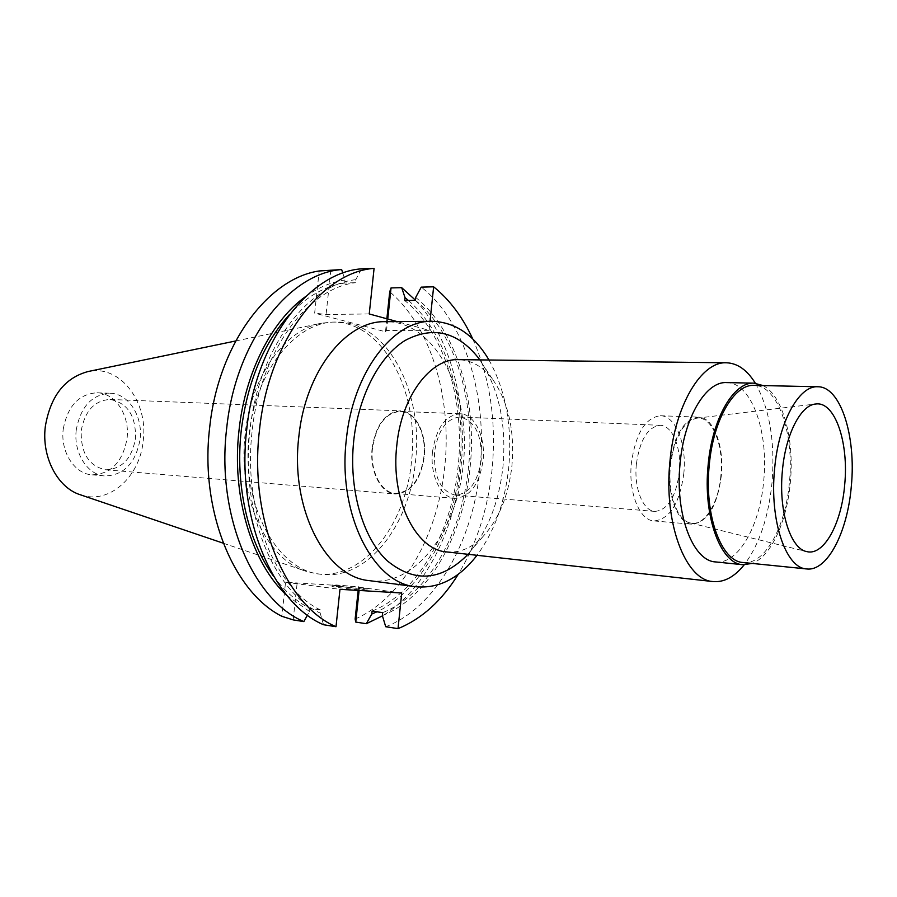 <?xml version="1.0" encoding="UTF-8"?>
<svg xmlns="http://www.w3.org/2000/svg" width="897" height="897" viewBox="0 0 897 897"><rect width="100%" height="100%" fill="white"/><g stroke="black" fill="none" stroke-linecap="round" stroke-linejoin="round"><path stroke-width="0.67" stroke-dasharray="4.49 3.36" d="M80.652 494.875C109.03 504.865 139.898 476.901 143.195 440.965C148.588 402.17 120.164 364.373 88.22 371.504M63.25 429.035C67.611 406.083 78.858 393.996 97.011 392.774C115.545 392.953 130.087 415.737 127.038 438.555C122.732 462.033 111.037 474.132 91.965 474.838C74.451 473.896 60.211 451.752 63.25 429.035M245.161 433.901C237.357 497.813 267.037 560.255 306.482 571.411L316.675 573.71C362.758 580.46 405.736 525.35 411.499 461.338C419.942 391.933 382.929 320.823 332.114 322.113L321.72 323.167C285.324 329.132 250.981 376.359 245.161 433.901M249.276 434.137C255.567 370.483 296.526 320.913 336.184 322.079C386.966 320.79 423.922 392.056 415.468 461.596C409.705 525.743 366.75 580.987 320.711 574.248C277.027 570.66 240.564 504.282 249.276 434.137M386.865 318.771L385.497 331.767L314.645 313.131L319.197 270.972M359.092 590.461L359.428 587.255L358.553 586.761L285.549 582.231L281.86 616.295M358.553 586.761L358.172 590.417M355.145 619.031C402.955 598.254 438.084 534.668 444.766 466.44C452.11 398.279 431.109 326.654 389.724 291.794M385.497 331.767L386.551 330.455L429.102 330.32L397.192 321.597M369.239 313.95L326.071 314.477L314.645 313.131M429.102 330.32L430.033 321.328M472.764 338.965C490.154 378.254 496.59 421.803 492.061 469.613C487.912 509.025 476.666 543.885 458.322 574.192M369.306 580.628C414.874 587.3 457.369 530.475 463.2 464.736C471.699 393.458 435.449 320.408 385.205 321.687M387.762 319.007L386.551 330.455M415.401 300.147C450.698 337.664 467.662 404.11 460.946 467.528C454.678 530.923 424.707 590.529 382.436 615.88M359.428 587.255L401.733 592.995M285.549 582.231L339.974 589.329M336.386 586.391C346.231 586.952 368.263 589.576 366.94 590.035L362.814 590.002C353.059 589.464 330.589 586.784 332.069 586.346L336.386 586.391M385.721 626.723C435.684 607.886 473.067 540.88 479.996 468.806C487.71 396.81 465.072 321.104 421.231 287.141M382.357 615.611C428.788 597.368 463.581 534.915 470.084 467.584C477.305 400.331 456.304 329.704 415.681 297.456M415.378 300.338C455.071 332.148 475.601 401.374 468.514 467.315C462.134 533.345 428.082 594.565 382.66 612.651M372.098 611.092C417.621 593.164 451.752 532.302 458.12 466.619C465.184 401.026 444.553 332.159 404.738 300.551M408.415 300.473C447.042 333.695 466.664 401.89 459.701 466.889C453.4 531.316 421.018 591.336 376.931 611.81M293.173 619.894L297.098 583.409M330.87 269.963L326.071 314.477M342.8 273.125L344.997 280.01L344.683 283.026L355.481 282.701L355.806 279.673L361.502 268.831M323.525 624.727L320.184 613.077L320.509 609.982L309.801 608.357L309.465 611.44L307.436 615.129M309.465 611.44L287.219 595.787M305.574 296.604C318.368 287.421 331.509 281.882 344.997 280.01M344.683 283.026C325.129 285.964 306.785 296.414 289.641 314.365M273.574 576.222C284.304 590.809 296.38 601.517 309.801 608.357M320.509 609.982C274.852 588.421 242.672 510.113 252.158 431.009C260.152 351.624 307.536 288.24 355.481 282.701M355.806 279.673C306.841 284.798 258.134 349.415 249.96 430.638C240.228 511.57 273.428 591.56 320.184 613.077M362.96 588.6L367.086 588.634C368.409 588.185 346.377 585.573 336.543 585.001L332.215 584.945C330.735 585.371 353.205 588.04 362.96 588.6M488.988 360C505.841 390.543 512.411 426.456 508.711 467.718C504.966 502.443 494.393 531.641 477.013 555.299M467.92 554.29C487.273 532.123 498.945 502.937 502.959 466.72C506.626 424.259 498.923 388.648 479.85 359.888M446.684 551.924C459.634 553.079 471.665 548.022 482.788 536.765C498.844 519.385 508.554 495.693 511.929 465.689C514.867 430.594 508.375 401.733 492.464 379.106C482.799 366.57 471.474 360.078 458.479 359.641M755.352 383.232C769.66 408.74 775.221 441.817 772.037 482.463C768.505 517.345 759.232 544.793 744.207 564.807M715.571 561.926C738.074 564.83 759.972 525.967 763.717 480.736C768.83 431.524 751.394 382.324 726.581 382.593M763.078 385.575C782.846 395.487 794.585 439.452 790.335 482.44C786.994 521.437 770.994 556.622 752.168 563.428M743.142 562.509C764.693 565.289 785.75 526.898 789.427 482.238C794.417 433.655 777.789 385.116 754.007 385.385M720.874 475.746C718.564 503.609 704.212 526.606 690.432 522.973C677.235 520.675 667.503 493.529 670.463 465.476C674.32 437.332 683.122 421.568 696.857 418.17C712.285 415.973 724.103 445.473 720.874 475.746M669.969 465.375C666.774 495.323 677.852 523.814 692.047 524.218C707.441 522.435 717.196 506.312 721.311 475.836C724.44 446.291 713.575 417.127 698.617 417.139C683.828 419.034 674.275 435.112 669.969 465.375M683.817 473.47C679.679 503.43 669.756 519.251 654.036 520.944C639.55 520.495 628.203 492.487 631.387 463.065C635.704 433.352 645.403 417.576 660.495 415.737C675.766 415.737 686.934 444.43 683.817 473.47M636.377 464.063C633.775 488.103 643.048 511.088 654.956 511.413C667.772 510.023 675.878 497.073 679.287 472.573C681.843 448.769 672.683 425.346 660.248 425.313C647.847 426.804 639.897 439.721 636.377 464.063M481.196 460.15C477.753 482.395 469.086 494.045 455.194 495.122C440.573 491.365 433.7 476.98 434.552 451.953C438.084 429.955 446.56 418.316 459.982 417.049C475.062 420.659 482.138 435.034 481.196 460.15M432.522 451.606C429.753 475.163 440.876 497.846 454.857 498.384C469.938 497.23 479.346 484.593 483.068 460.486C485.804 437.052 474.704 413.876 460.049 413.775C445.529 415.154 436.357 427.768 432.522 451.606M423.933 456.764C420.211 480.153 410.68 492.375 395.342 493.44C381.124 492.857 369.766 470.835 372.513 448.007C376.336 424.931 385.62 412.732 400.376 411.409C415.277 411.544 426.647 434.047 423.933 456.764M372.143 447.951C369.362 471.082 380.877 493.395 395.285 493.989C410.837 492.913 420.502 480.523 424.27 456.831C427.017 433.789 415.502 410.972 400.387 410.848C385.43 412.183 376.022 424.55 372.143 447.951M81.235 430.549C84.946 410.848 94.544 400.477 110.028 399.457C127.643 402.854 136.12 415.939 135.458 438.678C131.781 458.771 121.869 469.142 105.711 469.804C88.781 466.081 80.618 452.996 81.235 430.549M76.279 429.809C73.218 452.716 87.458 475.04 104.971 475.982C124.044 475.242 135.739 463.043 140.055 439.373C143.105 416.376 128.585 393.413 110.051 393.234C91.898 394.478 80.64 406.666 76.279 429.809M223.263 543.201L306.482 571.411M235.676 340.972L321.72 323.167M332.114 322.113L336.184 322.079M316.675 573.71L320.711 574.248M366.94 590.035L367.086 588.634M332.069 586.346L332.215 584.945M482.788 536.765L467.752 554.279M492.464 379.106L479.682 359.888M690.432 522.973L806.291 551.487M696.857 418.17L815.339 404.042M654.036 520.944L692.047 524.218M660.495 415.737L698.617 417.139M455.194 495.122L654.956 511.413M459.982 417.049L660.248 425.313M395.342 493.44L454.857 498.384M400.376 411.409L460.049 413.775M105.711 469.804L395.285 493.989M110.028 399.457L400.387 410.848M91.965 474.838L104.971 475.982M97.011 392.774L110.051 393.234"/><path stroke-width="1.35" d="M235.676 340.972L88.22 371.504C64.831 377.76 50.535 396.048 45.343 426.355C41.329 457.156 57.744 488.046 80.652 494.875L223.263 543.201M341.656 269.56L319.197 270.972C268.08 278.283 218.139 344.74 209.674 427.589C199.65 510.146 233.467 592.143 281.86 616.295L293.173 619.894L303.859 621.599C253.066 600.407 216.121 515.192 226.661 428.497C235.451 341.477 288.924 273.181 341.656 269.56L342.8 273.125M358.172 590.417L355.145 619.031L355.75 622.081L366.312 623.718L371.784 614.03L372.098 611.092L382.66 612.651L382.357 615.611L385.721 626.723L398.021 628.629C421.691 618.952 441.795 600.799 458.322 574.192M386.865 318.771L389.724 291.794L391.036 287.926L387.762 319.007M397.192 321.597L369.239 313.95L374.083 268.371C321.709 271.993 268.349 341.544 259.457 430.257C248.839 518.634 285.549 605.363 336.005 626.711L323.525 624.727C272.935 603.434 236.124 517.3 246.72 429.573C255.567 341.51 308.983 272.453 361.502 268.831L374.083 268.371M430.033 321.328L433.632 286.816C449.61 299.676 462.65 317.056 472.764 338.965M336.005 626.711L339.974 589.329L401.733 592.995L398.021 628.629M432.096 321.305L385.205 321.687C345.962 320.453 305.193 371.425 298.802 436.906C289.989 509.092 326.071 577.197 369.306 580.628L415.804 586.739C373.085 583.454 337.44 513.712 346.332 439.575C352.813 372.322 393.323 320.016 432.096 321.305C455.16 322.045 474.132 334.94 488.988 360M433.632 286.816L421.231 287.141L415.681 297.456L415.378 300.338L404.738 300.551L405.04 297.669L401.688 287.645L391.036 287.926M401.688 287.645L415.401 300.147M382.436 615.88L366.312 623.718M355.75 622.081L359.092 590.461M405.04 297.669L408.415 300.473M376.931 611.81L371.784 614.03M307.436 615.129L303.859 621.599M287.219 595.787C252.091 564.034 231.291 496.333 239.05 430.055C245.173 372.311 271.903 320.543 305.574 296.604M289.641 314.365C263.527 343.103 247.393 381.786 241.259 430.425C234.992 485.142 248.065 541.71 273.574 576.222M477.013 555.299C459.197 578.352 438.79 588.836 415.804 586.739M479.85 359.888L478.191 357.634C457.167 331.509 432.791 325.802 405.052 340.49C379.364 356.311 358.52 395.869 353.721 440.853C348.585 488.899 362.556 537.404 386.786 560.412C413.629 582.624 440.035 581.256 465.992 556.331L467.92 554.29M726.469 362.78L458.479 359.641C430.425 358.195 401.396 396.642 396.788 445.473C390.43 499.169 415.76 550.074 446.684 551.924L713.048 581.57C685.543 580.404 663.432 522.85 669.969 461.237C674.869 405.231 701.577 361.166 726.469 362.78C737.558 363.218 747.179 370.035 755.352 383.232M744.207 564.807C734.486 576.906 724.103 582.501 713.048 581.57M754.018 383.154L726.581 382.593C705.995 381.113 684.086 417.486 680.105 463.345C674.768 513.746 692.843 561.096 715.571 561.926L742.873 564.718C720.515 563.955 702.811 516.044 708.148 464.982C712.151 418.518 733.78 381.673 754.018 383.154L763.078 385.575M752.168 563.428L742.873 564.718M817.862 386.764L754.007 385.385C734.251 383.916 713.149 419.897 709.247 465.218C704.044 515.013 721.311 561.769 743.142 562.509L806.683 568.945C785.772 568.35 769.391 520.338 774.593 469.041C778.54 422.352 798.947 385.284 817.862 386.764C840.635 386.472 856.299 436.301 851.32 486.196C847.609 532.056 827.326 571.636 806.683 568.945M782.397 470.779C778.372 510.797 790.47 548.998 806.84 551.621C823.928 556.073 841.588 523.444 844.694 484.716C848.932 442.647 835.017 401.307 815.9 403.986C800.886 404.738 785.48 434.44 782.397 470.779M467.752 554.279L465.992 556.331M479.682 359.888L478.191 357.634M815.339 404.042L815.9 403.986"/></g></svg>
